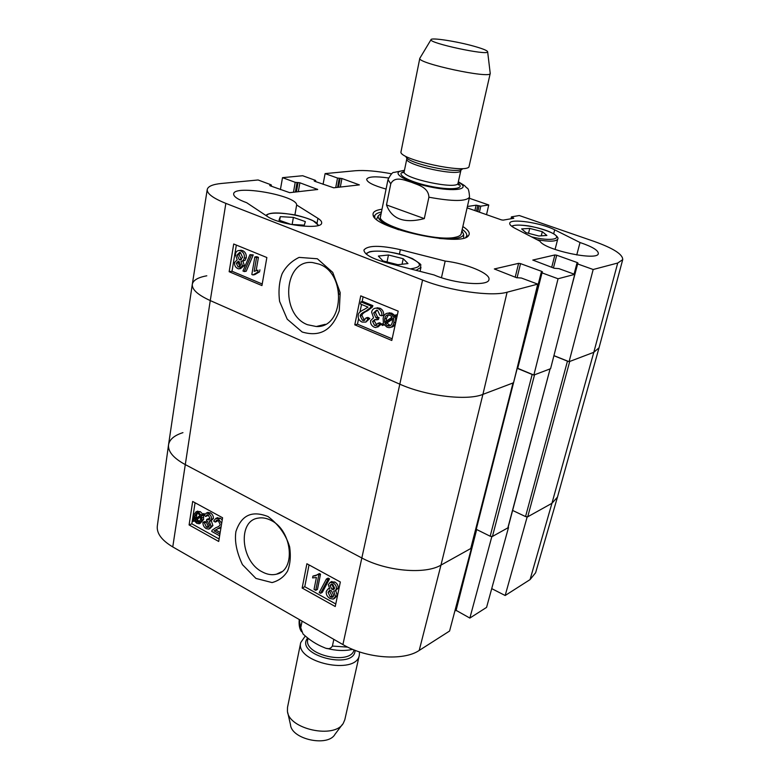 <?xml version="1.0" encoding="UTF-8"?>
<svg xmlns="http://www.w3.org/2000/svg" width="780" height="780" viewBox="0 0 780 780"><rect width="100%" height="100%" fill="white"/><g stroke="black" fill="none" stroke-linecap="round" stroke-linejoin="round"><path stroke-width="1.17" d="M510.919 218.78L511.524 216.85L519.285 215.524L594.165 241.429C613.324 248.274 622.85 254.339 622.723 259.623L599.05 347.763L557.476 497.084L551.938 503.305L527.719 516.799L569.722 361.452L593.794 352.316L599.05 347.763L593.794 352.316L617.721 263.026L593.18 269.5L569.098 361.686L593.794 352.316L551.938 503.305L527.095 517.15L505.167 595.51L491.731 588.627M568.503 361.442L567.46 361.15L525.544 516.575L527.719 516.799M525.544 516.575L512.616 510.442M550.134 368.784L508.004 527.309M507.858 527.865L492.453 536.445L534.553 374.79L549.929 368.959M533.257 374.8L532.165 374.478L490.171 536.221L492.453 536.445M490.171 536.221L475.849 529.113M513.045 382.824L470.74 548.535L513.016 382.96M470.74 548.535L440.963 565.12C425.168 574.694 386.002 571.233 361.413 557.758L184.967 464.431C173.306 458.006 167.836 451.435 168.548 444.717L192.299 284.31C193.128 280.254 197.964 277.417 206.807 275.798M517.091 368.267L532.165 374.478M553.907 355.729L567.46 361.15M512.811 383.038L482.908 394.378C467.064 401.027 425.87 396.045 399.36 383.984L210.259 300.583C197.808 294.898 191.831 289.468 192.299 284.31M424.3 218.605C404.43 223.753 391.823 219.19 386.49 204.925L390.78 183.797C394.933 175.519 404.713 180.355 411.382 182.247C417.856 184.938 428.464 187.142 428.902 197.203L424.3 218.605L386.49 204.925M459.947 182.705L458.338 181.798M474.172 46.273C483.064 48.799 487.558 50.651 487.656 51.841C488.231 55.867 428.825 43.134 430.999 39.692C430.628 37.294 456.778 41.33 474.172 46.273M490.191 73.047L490.23 73.427C491.088 79.17 416.666 63.219 419.806 58.325L420.001 57.993M487.656 51.841L490.23 73.427L468.956 166.92C464.89 173.618 401.846 160.105 400.891 152.334L419.806 58.325L430.999 39.692M333.84 639.366L332.397 646.074C330.623 648.862 327.971 649.399 324.431 647.683C316.67 644.621 309.553 640.058 303.049 633.994L300.739 627.803L302.094 621.143M287.791 712.774L290.501 724.786C291.535 739.381 328.048 747.211 334.971 734.321L342.361 724.474M305.156 636.197L300.729 642.583L287.508 707.431L287.44 711.184C288.639 729.29 334.834 739.187 343.346 723.177L344.819 719.716L359.346 655.142L359.473 651.895M300.729 642.583C294.889 662.512 356.499 675.724 359.346 655.142M439.189 238.456C447.047 239.109 453.2 238.982 457.636 238.066C461.399 237.247 463.378 235.96 463.583 234.195L461.906 230.704M381.166 213.398L378.212 215.894C377.481 219.882 384.316 224.513 398.716 229.778M380.611 216.255C374.975 224.932 436.381 242.268 455.598 237.208C459.166 236.438 461.048 235.209 461.243 233.542M360.955 301.889L371.104 306.062L370.558 307.525L365.761 311.161C362.086 312.839 360.223 314.418 360.175 315.91L362.407 320.239L363.558 320.502L366.142 317.86L368.033 318.913L365.869 322.091L361.978 322.043C358.995 320.512 357.757 318.181 358.264 315.052C358.235 313.18 360.253 311.288 364.328 309.397L368.023 307.135L360.506 304.034L360.955 301.889L362.739 301.49L372.879 305.653L371.104 306.062M372.879 305.653L372.333 307.115L370.558 307.525M372.333 307.115L367.536 310.752C363.87 312.419 362.008 313.999 361.959 315.49L364.182 319.81L364.962 320.044M368.033 318.913L369.808 318.484L367.916 317.44L366.142 317.86M369.808 318.484L365.849 322.101M379.899 315.266L377.618 310.411L376.565 310.177L373.62 312.907L375.911 317.704L377.296 318.006L376.681 319.878L375.034 319.42L372.577 321.438L374.507 325.328L375.492 325.552L377.998 323.222L379.821 324.412L375.921 327.561L374.156 327.161C371.407 325.679 370.237 323.485 370.636 320.58L373.542 317.791L371.602 312.117C372.245 309.553 373.766 308.227 376.165 308.139L378.017 308.568C380.864 309.952 382.142 312.351 381.869 315.764L379.899 315.266M376.837 310.196L375.394 312.497L377.676 317.275L379.06 317.587L377.296 318.006M379.06 317.587L378.446 319.449L376.681 319.878M375.209 319.43L374.351 321.009L376.847 325.065M379.821 324.412L381.576 323.973L379.762 322.784L377.998 323.222M381.576 323.973L377.686 327.122M375.989 308.129L379.792 308.159C382.629 309.543 383.906 311.932 383.633 315.334L381.869 315.764M388.547 314.808L386.461 318.337L386.295 321.175M384.647 322.325L384.706 318.767C385.359 316.085 386.597 314.769 388.411 314.798L391.053 315.978L391.979 317.216L384.647 322.325M385.086 323.515L392.438 318.396L392.398 322.013C391.726 324.753 390.517 326.089 388.752 326.02L387.368 325.709L385.086 323.515L386.841 323.076L390.38 325.572M392.555 319.098L386.841 323.076M382.258 325.474L381.664 324.402L383.389 323.212L383.156 318.181C383.994 314.827 385.671 313.16 388.206 313.18L391.833 314.72L393.149 316.397L394.826 315.227L395.431 316.3L393.676 317.519L393.959 322.627C393.139 325.923 391.502 327.59 389.035 327.639L387.055 327.2L383.897 324.334L382.258 325.474L384.257 324.87M387.904 313.18L391.726 313.151L394.543 315.422M397.156 315.832L396.581 314.798L394.826 315.227M393.676 317.519L397.147 315.9L395.431 316.3M395.431 317.09L395.704 322.189C394.924 325.357 393.364 327.025 391.014 327.19M238.934 261.407L238.222 262.87L239.986 266.546M240.698 265.122L238.729 267.014L238.056 266.838L236.32 263.172L238.29 261.241L238.953 261.407L240.698 265.122M240.162 252.515L238.992 254.68L241.439 259.477M242.599 257.332L240.074 259.886L239.294 259.681L237.091 254.972L239.636 252.408L240.416 252.613L242.599 257.332M242.434 265.765L239.109 268.924L237.793 268.593C235.345 267.296 234.283 265.249 234.614 262.441L237.188 259.808L235.365 254.28C235.872 251.755 237.198 250.497 239.353 250.507L240.727 250.858C243.516 252.291 244.725 254.69 244.325 258.053L243.175 260.618L240.971 261.378L242.434 265.765L244.335 265.453L240.435 268.71M239.694 250.458L242.629 250.585C245.417 252.008 246.617 254.407 246.226 257.761L245.066 260.325L242.882 261.076L244.335 265.453M244.306 271.557L242.96 270.991L249.97 254.66L251.335 255.216L244.306 271.557L246.197 271.245L253.237 254.923L251.335 255.216M253.237 254.923L249.97 254.66M256.532 257.663L254.182 271.333L258.024 270.163L257.663 272.24L252.925 274.93L251.833 274.472L254.836 256.961L256.532 257.663L258.424 257.371L256.162 270.494M259.906 269.851L259.545 271.918L257.663 272.24M259.282 271.966L254.806 274.609L252.925 274.93M258.424 257.371L256.727 256.669L254.836 256.961M363.11 296.819L362.115 301.626M361.54 304.453L359.97 312.039M358.595 318.698L357.464 324.178L392.155 338.812M236.34 245.066L232.011 271.245L262.226 283.988M266.857 257.527L261.944 285.577L229.154 271.713L233.717 244.003L266.857 257.527M229.154 271.713L232.011 271.245M398.18 311.142L391.784 340.47L354.783 324.831L360.74 295.854L398.18 311.142M354.783 324.831L357.464 324.178M307.486 324.714C279.786 314.408 283.725 259.135 312.526 262.548L319.137 264.127C346.856 273.507 343.882 328.536 316.154 326.498L307.486 324.714M302.172 332.007C320.707 337.438 332.397 329.54 339.261 310.664L340.207 292.646L332.738 272.405L317.343 258.765L299.101 257.39C291.486 261.125 285.811 266.594 282.087 273.819C279.142 282.038 278.314 291.232 279.601 301.392L287.235 319.205L302.172 332.007M339.017 294.362L336.853 284.3M207.236 189.54L192.309 284.281C191.802 289.448 197.788 294.879 210.259 300.583L399.36 383.984C425.87 396.045 467.064 401.027 482.908 394.378L513.533 382.765L537.751 284.125L507.098 292.207C491.507 296.849 449.816 290.969 422.565 280.049L225.849 203.375C213.106 198.247 206.905 193.635 207.236 189.54C207.948 186.352 212.706 184.324 221.53 183.456L258.092 179.975L270.943 184.762L271.421 185.094L269.724 185.474L270.202 185.806L289.692 192.67L317.714 189.482L299.881 182.783L295.21 182.315L282.516 177.655L302.679 175.734L315.247 180.297L315.724 180.619L314.203 180.95L314.691 181.282L333.694 187.804L359.375 184.889L341.923 178.513L337.516 178.045L325.104 173.608L355.154 170.752C364.533 170.001 376.701 171.025 391.677 173.813M569.098 361.686L553.937 355.622M533.871 375.053L550.582 368.706L574.733 274.365L558.061 278.762L533.871 375.053L517.14 368.072M445.185 261.066C466.489 263.513 490.981 273.712 488.933 279.61C488.621 286.611 454.243 283.852 434.08 274.96L387.328 262.977C371.992 258.687 364.192 254.377 363.919 250.048C367.741 245.261 379.889 245.125 400.345 249.659L445.185 261.066L441.46 277.7M580.027 242.522C592.234 246.655 598.338 250.331 598.328 253.568C598.124 261.368 544.889 250.127 539.994 241.244L515.014 228.296C511.232 226.297 509.467 224.62 509.73 223.246C510.032 218.147 541.359 222.797 554.687 229.827L580.027 242.522L576.751 254.953M386.081 189.072C373.376 185.494 366.912 182.218 366.668 179.244C368.18 176.572 375.453 176.143 388.479 177.976M296.654 205.003L317.938 218.341C320.619 220.038 321.857 221.578 321.652 222.953C322.043 230.149 279.142 225.049 267.179 216.323L246.675 202.712C237.871 199.505 233.522 196.579 233.649 193.918C233.961 184.324 297.053 195.507 296.654 205.003L294.918 214.89M462.209 229.378C465.601 231.787 467.113 233.932 466.742 235.804L465.816 237.344M374.878 217.844L374.663 216.07C375.092 214.207 377.354 212.872 381.44 212.062M382.015 209.216C375.404 210.151 372.44 212.111 373.113 215.095C373.942 228.511 462.296 247.455 468.556 235.55C470.389 233.113 468.488 230.11 462.852 226.541M537.751 284.125L521.41 278.031L516.457 277.67L494.325 268.964L518.622 263.338L520.553 263.63L541.73 271.391L542.471 271.898L541.261 272.356L542.012 272.873L558.061 278.762M574.733 274.365L558.919 268.632L554.278 268.271L532.789 260.062L554.882 254.953L556.725 255.226L577.239 262.558L577.98 263.045L576.888 263.445L577.639 263.942L593.18 269.5M622.723 259.623L617.721 263.026M511.358 216.947L513.786 218.283L503.1 220.136L501.374 219.862L467.093 207.851M467.405 206.495L476.131 205.189L480.802 206.173L488.748 204.964L486.525 214.666M469.277 198.237L488.748 204.964M323.066 184.324L325.104 173.608M280.4 189.608L282.516 177.655M293.387 217.405L305.341 221.598L304.317 225.157L291.096 224.435L279.006 220.155L280.293 216.645L293.387 217.405L292.139 224.494M280.293 216.645L279.659 220.389M403.221 258.716L407.979 263.552L397.936 264.712L382.912 260.91L378.368 256.064L388.469 254.992L403.221 258.716L402.061 264.235M388.469 254.992L387.026 261.953M542.315 231.679L546.877 235.453L538.834 235.999L526.042 232.664L521.644 228.901L529.727 228.413L542.315 231.679L541.271 235.833M529.727 228.413L528.508 233.308M198.939 512.167L197.545 511.192M219.628 535.811L211.702 531.404L212.092 530.254L215.777 527.728C218.673 526.715 220.116 525.574 220.106 524.316L218.156 520.455L216.655 520.124L215.231 522.083L213.681 521.02L215.836 518.378L218.439 518.963L221.666 523.341M215.943 527.67L217.698 526.929M217.445 520.163L217.054 521.332L215.231 522.083M216.879 517.949L220.262 518.222L222.242 519.86M221.101 526.822L214.11 530.849L219.921 534.066M220.964 527.65L218.8 528.596M216.772 529.435L214.11 530.849M215.923 530.088L220.184 532.438M204.467 522.892L206.427 527.124L207.909 527.426L209.469 525.466L207.49 521.264L206.388 520.874L206.807 519.383L208.903 519.899L209.976 518.466L208.299 515.034L207.051 514.78L205.637 516.477L204.175 515.317L206.3 513.065L208.514 513.533C210.746 515.024 211.76 516.974 211.546 519.373L209.352 521.42L211.097 526.334L208.767 529.142L206.183 528.606C203.921 527.173 202.829 525.076 202.907 522.298L204.467 522.892L206.281 522.151L208.25 526.373L209.03 526.666M209.781 519.149L208.621 518.642L206.807 519.383M207.851 514.839L207.46 515.736L205.637 516.477M207.334 512.645L210.337 512.801C212.57 514.283 213.574 516.233 213.369 518.622L210.571 521.089M211.302 520.796L212.911 525.574L209.693 528.762M206.281 522.151L204.73 521.547L202.907 522.298M200.499 516.614L200.596 519.548L198.627 522.444L195.848 521.235L195.088 520.133L200.499 516.614M200.577 517.013L196.911 519.392L199.787 521.713M197.672 520.494L195.848 521.235M196.911 519.392L195.088 520.133M200.119 515.59L194.688 519.129L194.561 516.165L196.531 513.211L198.266 513.572L200.119 515.59M197.203 513.201L196.297 516.994L194.464 517.725M196.297 516.994L196.433 517.998M202.225 514.215L202.732 515.161L201.445 515.999L201.815 520.172L199.27 523.78L196.765 523.302L194.23 520.699L193.011 521.489L192.504 520.553L193.781 519.724L193.352 515.521L195.955 511.856L198.442 512.362L200.996 515.014L204.048 513.484L204.555 514.429L202.732 515.161M204.555 514.429L201.445 515.999M203.268 515.258L203.639 519.431L200.08 523.448M194.376 520.933L193.011 521.489M196.95 511.466L200.275 511.641L202.673 514.03M331.948 584.142L333.567 588.354L334.425 588.666M330.077 585.546L331.217 584.191L332.826 584.454L334.591 588.139L333.46 589.534L331.851 589.261L330.077 585.546L331.793 584.639M330.174 590.362L329.784 591.376L331.978 596.057L333.343 596.476M328.068 592.293L329.521 590.45L331.481 590.772L333.713 595.491L332.29 597.314L330.262 596.983L328.068 592.293L329.784 591.376M328.292 584.649L330.174 582.367L333.109 582.894C335.644 584.532 336.726 586.609 336.365 589.134L334.912 590.986L333.655 591.065L335.488 596.447L333.343 599.099L329.94 598.504C327.093 596.671 325.884 594.272 326.313 591.298L328.107 588.9L329.764 588.919L328.292 584.649M331.032 581.909L334.825 581.997C337.36 583.625 338.442 585.702 338.072 588.217L335.527 590.655M335.741 590.538L337.204 595.52L334.318 598.572M326.41 579.004L327.795 579.764L320.58 593.307L319.215 592.547L326.41 579.004L328.136 578.117L329.521 578.867L327.795 579.764M329.521 578.867L322.306 592.39L320.58 593.307M314.048 589.387L316.407 577.502L312.585 577.902L312.946 576.088L315.354 575.806L317.684 574.45L318.786 575.045L315.734 590.323L314.048 589.387M315.354 575.806L317.08 574.928L312.946 576.088M318.786 575.045L320.512 574.168L319.42 573.563L317.684 574.45M320.512 574.168L317.46 589.417L315.734 590.323M195.068 502.759L191.841 523.828L219.112 539.009M309.026 564.915L304.765 586.706L335.78 603.974M302.152 588.042L306.891 563.745L340.343 581.997L335.244 606.518L302.152 588.042L304.765 586.706M189.091 524.94L192.67 501.452L222.583 517.764L218.712 541.466L189.091 524.94L191.841 523.828M271.128 520.435C292.276 530.536 296.156 570.414 276.569 574.158C271.859 575.338 266.994 574.529 261.963 571.73C240.815 561.2 237.52 520.972 257.965 518.154C262.216 517.345 266.604 518.105 271.128 520.435M268.106 516.584C251.033 509.896 241.205 516.019 235.93 531.453C234.409 541.057 236.584 552.123 242.453 564.652L255.938 578.428L272.084 582.582C278.947 580.661 284.105 576.839 287.547 571.096C290.257 564.291 290.959 556.208 289.653 546.868C285.948 534.758 278.762 524.667 268.106 516.584M168.538 444.785L157.306 526.061C156.556 533.354 161.704 540.306 172.76 546.926L342.907 644.572C366.19 658.447 403.699 661.157 419.211 650.432L449.582 631.03L471.461 548.135L440.963 565.12C425.168 574.694 386.002 571.233 361.413 557.758L184.967 464.431C173.345 458.026 167.876 451.483 168.538 444.785C169.504 439.452 174.301 435.396 182.949 432.637M526.539 516.886L527.095 517.15M557.456 497.133L551.938 503.305L530.059 579.608L535.616 572.764L557.456 497.133M491.195 536.542L491.77 536.825L469.852 618.072L486.574 607.386L508.511 527.495L491.77 536.825M469.852 618.072L455.403 609.96L462.316 582.787M505.167 595.51L530.059 579.608M517.218 368.326L476.239 529.386M419.211 650.432L440.963 565.12L482.908 394.378L507.098 292.207M342.907 644.572L422.565 280.049M172.76 546.926L210.259 300.583L225.849 203.375M390.78 183.797L387.982 179.624L379.84 219.989M461.194 233.825L469.531 197.106C466.44 201.552 452.897 201.581 428.902 197.203M458.26 182.159C471.968 189.277 454.906 192.309 429.117 186.693C403.299 181.243 388.976 171.483 404.391 170.605M462.433 168.899C458.884 174.466 406.975 163.342 406.029 156.809M461.233 169.582L460.882 170.371C460.97 177.265 403.933 165.038 406.828 158.779L406.838 157.921M460.882 170.371L458.045 183.124C458.055 190.31 401.242 178.132 404.196 171.58L406.828 158.779M458.006 183.378C466.118 188.965 450.343 190.632 429.253 186.049C408.145 181.584 394.436 173.599 404.128 171.834M332.397 646.074L347.724 647.127M301.519 631.693C299.51 628.904 298.76 624.868 299.247 619.603L300.739 627.803M307.535 638.128C294.362 655.142 354.685 670.683 355.105 650.335M308.002 638.479L307.788 639.512C303.225 654.908 350.776 665.623 354.042 649.916M367.536 310.752L365.761 311.161M361.959 315.49L360.175 315.91M364.182 319.81L362.407 320.239M375.394 312.497L373.62 312.907M377.676 317.275L375.911 317.704M374.351 321.009L372.577 321.438M376.272 324.889L374.507 325.328M379.792 308.159L378.017 308.568M386.461 318.337L384.706 318.767M389.123 325.26L387.368 325.709M391.726 313.151L389.971 313.57M393.578 314.291L391.833 314.72M395.704 322.189L393.959 322.627M239.947 266.526L238.056 266.838M238.222 262.87L236.32 263.172M241.195 259.389L239.294 259.681M238.992 254.68L237.091 254.972M242.629 250.585L240.727 250.858M246.226 257.761L244.325 258.053M400.345 249.659L399.418 254.056M554.687 229.827L553.663 233.825M317.938 218.341L317.011 223.402M315.315 181.506L315.461 180.736M335.731 187.58L337.516 178.045M337.555 187.385L339.251 178.328M338.491 187.278L340.187 178.23M340.314 187.073L341.923 178.513M551.704 267.335L554.882 254.953M553.439 267.969L556.725 255.226M577.024 263.348L577.239 262.558M570.697 290.16L577.639 263.942M317.128 189.637L317.216 189.14M270.962 186.089L271.108 185.23M293.485 192.25L295.21 182.315M295.386 192.036L297.043 182.598M296.41 191.929L298.058 182.501M298.311 191.714L299.881 182.783M515.2 277.202L518.622 263.338M517.042 277.846L520.553 263.63M541.525 272.21L541.73 271.391M517.696 368.384L542.012 272.873M474.893 210.58L476.131 205.189M476.502 211.146L477.818 205.452M477.808 211.604L479.125 205.91M479.417 212.17L480.802 206.173M511.66 218.653L511.982 217.337M513.182 218.39L513.328 217.805M266.643 215.963C267.95 207.968 319.332 217.688 317.801 225.605M366.581 254.358C367.409 249.454 388.674 250.292 404.849 255.694C422.233 262.519 424.057 266.916 410.319 268.866M416.003 270.328L420.956 267.345C419.045 263.65 425.373 267.043 412.425 258.599C404.918 255.518 396.445 253.188 386.987 251.628C378.768 250.916 372.967 250.965 369.584 251.784L365.82 253.715M512.07 226.522L512.06 226.522C514.683 222.749 540.657 226.97 551.986 232.966C564.164 239.031 550.826 241.78 531.453 236.818M536.971 239.684C549.257 241.82 556.169 241.624 557.719 239.099C558.607 238.222 557.515 236.623 554.424 234.293C551.284 232.05 539.36 227.75 528.099 225.849C513.923 223.996 511.729 226.239 511.67 226.239M220.262 518.222L218.439 518.963M208.25 526.373L206.427 527.124M208.864 518.798L207.041 519.538M210.337 512.801L208.514 513.533M213.369 518.622L211.546 519.373M212.911 525.574L211.097 526.334M198.744 521.342L196.921 522.093M196.394 515.424L194.561 516.165M203.716 517.267L201.893 518.008M203.639 519.431L201.815 520.172M200.275 511.641L198.442 512.362M333.567 588.354L331.851 589.261M331.978 596.057L330.262 596.983M334.825 581.997L333.109 582.894M338.072 588.217L336.365 589.134M337.204 595.52L335.488 596.447M476.648 529.591L455.998 610.73M508.063 527.621L550.105 368.891M469.531 197.106C469.17 191.129 468.293 188.097 466.927 188.009C464.646 186.225 467.152 186.82 458.328 181.867M387.982 179.624C390.731 174.369 392.74 171.97 394.017 172.429L404.459 170.313M404.03 172.078L402.773 172.799L404.196 171.58M458.045 183.124C458.211 184.733 458.484 185.299 458.835 184.821L457.997 183.641M326.771 648.365C335.985 650.793 344.633 651.125 352.697 649.37M378.212 215.894L376.555 219.355M463.583 234.195L463.671 238.036M363.558 320.502L364.66 320.239M375.492 325.552L376.506 325.289M376.165 308.139L377.93 307.729M390.263 325.64L388.752 326.02M388.206 313.18L389.961 312.76M239.47 266.887L238.729 267.014M240.981 259.74L240.074 259.886M239.353 250.507L241.254 250.224M316.417 326.488L325.289 324.295M466.108 237.032L468.556 235.55M374.741 217.445L373.113 215.095M315.559 181.594L315.724 180.619M574.07 274.121L576.888 263.445M271.235 186.196L271.421 185.094M523.312 342.927L541.261 272.356M318.581 225.381L313.219 220.857C308.441 218.624 302.513 216.665 295.444 214.997C266.038 210.2 265.951 216.138 265.941 215.504M420.956 267.345L420.079 271.372M557.719 239.099L555.067 249.454M215.836 518.378L217.649 517.627M207.909 527.426L208.504 527.183M206.3 513.065L208.124 512.333M199.28 522.171L198.627 522.444M195.955 511.856L197.779 511.134M333.967 589.261L333.46 589.534M332.904 596.973L332.29 597.314M330.174 582.367L331.89 581.461M328.107 588.9L329.228 588.305M276.569 574.158L281.609 571.75M475.946 529.201L471.169 547.989"/></g></svg>
